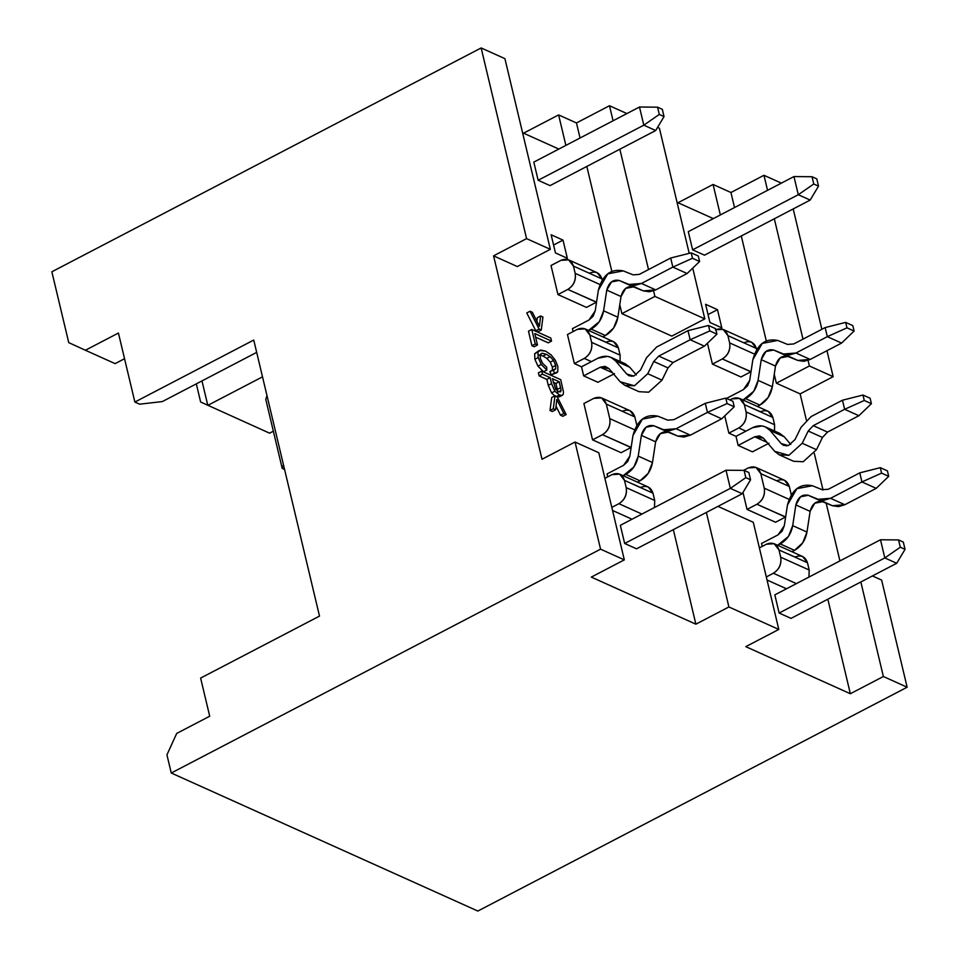 <?xml version="1.0" encoding="UTF-8"?>
<svg xmlns="http://www.w3.org/2000/svg" width="959" height="959" viewBox="0 0 959 959"><rect width="100%" height="100%" fill="white"/><g stroke="black" fill="none" stroke-linecap="round" stroke-linejoin="round"><path stroke-width="1.44" d="M557.826 392.195L555.896 383.456L553.259 382.269L555.896 383.456L559.205 381.742L552.408 378.673L555.752 389.33L558.606 391.728L560.476 391.907L561.123 390.469L557.826 392.195L561.123 390.469L560.619 387.688L557.323 389.402L557.826 392.195M557.323 389.402L560.619 387.688L559.205 381.742L555.896 383.456L557.323 389.402M542.434 374.19L550.166 377.666L551.581 383.636L554.889 391.2L559.445 394.94L561.866 395.396L563.245 394.353L563.46 391.895L560.715 379.668L541.703 371.109L542.434 374.19L541.703 371.109L538.395 372.835L539.138 375.904L542.434 374.19L539.138 375.904L538.395 372.835L541.703 371.109L560.715 379.668L563.46 391.895L563.245 394.353L561.866 395.396L559.445 394.94L554.877 391.2L551.581 383.636L550.166 377.666L542.434 374.19M559.205 381.742L561.123 390.469L560.464 391.907L558.606 391.728L555.752 389.33L552.408 378.673L559.205 381.742M695.874 624.177L673.35 529.644L695.874 624.177L591.307 577.09L695.874 624.177L728.9 606.963L695.874 624.177M745.778 646.654L850.345 693.729L827.833 599.195L850.345 693.729L745.778 646.654L778.804 629.428L728.9 606.963L706.375 512.418L728.9 606.963L778.804 629.428L753.283 522.283L717.955 506.376L753.283 522.283L778.804 629.428L745.778 646.654M839.928 560.919L826.178 503.187L839.928 560.919M823.026 489.989L814.311 453.379L823.026 489.989M806.351 419.994L800.13 393.885L776.37 383.192L774.249 374.298L776.37 383.192L809.396 365.966L833.155 376.671L800.13 393.885L806.351 419.994M766.301 340.948L741.295 235.986L766.301 340.948M734.522 207.564L730.938 192.507L713.076 184.464L720.341 214.96L713.076 184.464L730.938 192.507L763.963 175.293L781.381 183.133L763.963 175.293L767.548 190.338L763.963 175.293L730.938 192.507L734.522 207.564M713.316 218.616L677.042 202.289L713.316 218.616M671.803 336.106L621.888 313.641L619.778 304.734L621.888 313.641L671.803 336.106L704.817 318.891L671.803 336.106M611.83 271.397L586.824 166.434L611.83 271.397M580.051 138L576.467 122.956L558.606 114.912L565.87 145.396L558.606 114.912L576.467 122.956L609.492 105.73L626.898 113.57L609.492 105.73L613.077 120.786L609.492 105.73L576.467 122.956L580.051 138M558.845 149.065L522.571 132.726L558.845 149.065M517.321 266.554L493.561 255.849L542.015 459.241L493.561 255.849L526.575 238.635L481.154 47.95L504.913 58.655L481.154 47.95L51.858 271.781L481.154 47.95L526.575 238.635L550.346 249.328L504.913 58.655L550.346 249.328L526.575 238.635L493.561 255.849L517.321 266.554L550.346 249.328L517.321 266.554M562.861 416.278L560.536 415.235L556.04 406.196L560.536 415.235L562.861 416.278L566.17 414.552L562.861 416.278M552.3 411.531L549.986 410.476L551.701 397.506L549.986 410.476L553.283 408.762L554.997 395.779L551.701 397.506L554.997 395.779L557.179 396.762L566.17 414.552L563.844 413.509L560.536 415.235L563.844 413.509L556.831 399.459L555.609 409.805L552.3 411.531L555.609 409.805L553.283 408.762L549.986 410.476L552.3 411.531M559.948 396.079L557.335 397.062L559.948 396.079M551.581 392.926L554.77 395.911L551.581 392.926L548.284 385.35L546.858 379.392L539.138 375.904L546.858 379.392L550.166 377.666L546.858 379.392L548.284 385.35L551.581 383.636L548.284 385.35L551.581 392.926L554.889 391.2L551.581 392.914M539.318 350.431L534.666 353.715L537.963 351.989L534.666 353.715L534.882 359.277L538.179 357.551L534.882 359.277L537.963 366.134L541.26 364.42L537.963 366.134L543.525 371.756L546.834 370.042L541.26 364.42L538.179 357.551L537.963 351.989L539.318 350.431L545.551 351.114L551.053 354.83L555.357 360.284L557.85 366.446L557.79 371.66L556.676 372.823L554.506 373.135L553.199 369.85L555.657 368.855L555.681 365.415L553.571 360.464L550.142 356.652L546.318 354.291L542.279 353.236L540.229 354.722L540.277 358.27L542.53 363.197L546.738 367.249L546.834 370.042L543.525 371.756L537.963 366.134L534.882 359.277L534.666 353.715L537.448 351.761M554.494 373.375L551.197 374.861L549.891 371.565L551.197 374.861L556.676 372.823M552.348 370.57L552.384 367.141L550.262 362.178L546.834 358.378L543.022 356.017L538.982 354.962L543.022 356.017L546.834 358.378L550.262 362.178L552.384 367.141L552.348 370.57M548.224 342.831L535.613 337.148L548.224 342.831L551.533 341.104L548.224 342.831M534.187 346.726L531.945 345.719L528.481 331.191L531.945 345.719L535.242 343.993L531.777 329.476L528.481 331.191L531.777 329.476L550.79 338.036L551.533 341.104L534.762 333.564L537.484 345.012L534.187 346.726L537.484 345.012L535.242 343.993L531.945 345.719L534.187 346.726M535.793 330.771L526.755 312.946L535.793 330.771L537.975 331.754L535.793 330.771L539.102 329.045L535.793 330.771M536.896 321.289L537.304 317.705L536.896 321.289M704.505 255.178L692.614 249.831L688.286 231.67L793.968 176.564L688.286 231.67L692.614 249.831L704.505 255.178L810.175 200.083L704.505 255.178M791.031 618.387L779.14 613.029L774.824 594.868L779.14 613.029L791.031 618.387L896.701 563.281L791.031 618.387M717.476 309.661L721.803 327.822L709.924 322.464L705.596 304.303L717.476 309.661L705.596 304.303L709.924 322.464L721.803 327.822L717.476 309.661L708.042 314.576L717.476 309.661M563.005 240.11L567.332 258.259L555.441 252.912L551.125 234.751L563.005 240.11L551.125 234.751L555.441 252.912L567.332 258.259L563.005 240.11L553.571 245.024L563.005 240.11M636.548 548.824L624.669 543.477L620.341 525.316L624.669 543.477L636.548 548.824L742.218 493.729L636.548 548.824M550.022 185.626L538.143 180.268L533.815 162.107L639.485 107.012L533.815 162.107L538.143 180.268L550.022 185.626L655.692 130.52L550.022 185.626M607.73 476.851L607.035 473.938L607.73 476.851M632.017 519.227L612.549 510.464L632.017 519.227M589.449 273.183C595.587 270.762 599.759 272.68 601.952 278.913L573.434 266.075L575.16 273.339L599.914 284.487L575.16 273.339C576.203 280.292 573.77 285.638 567.848 289.402L596.546 302.157L586.464 307.407L557.946 294.569L551.017 265.511L557.946 294.569L567.848 289.402C573.662 285.59 576.095 280.244 575.16 273.339L573.434 266.075C571.24 259.841 567.069 257.923 560.931 260.345L551.017 265.511L560.931 260.345L568.651 259.865L573.434 266.075L601.952 278.913L597.217 272.728L568.651 259.865M621.072 452.696L592.554 439.857L583.899 403.535L592.554 439.857L602.456 434.691C608.27 430.879 610.703 425.52 609.768 418.627L606.316 404.099C604.11 397.853 599.95 395.947 593.813 398.369L583.899 403.535L593.813 398.369L601.569 397.901L606.316 404.099L609.768 418.627C610.811 425.568 608.378 430.927 602.456 434.691L631.154 447.433L621.072 452.696L630.986 447.529L602.456 434.691L592.554 439.857L621.072 452.696M581.514 366.794L574.381 363.581L567.464 334.523L574.381 363.581L584.295 358.414L591.415 361.627L581.514 366.794L583.671 375.868L581.514 366.794L598.068 358.163L591.415 361.627L584.295 358.414C590.097 354.602 592.542 349.256 591.607 342.351C592.638 349.304 590.205 354.65 584.295 358.414L574.381 363.581L581.514 366.794M573.122 331.574L572.427 328.649L573.122 331.574M619.538 362.646L629.787 367.261L615.534 360.836L626.766 374.046L629.056 375.796L633.875 376.048L640.54 370.018L646.522 357.767L656.615 347.026L687.987 330.663L690.156 339.75L709.804 330.927L708.497 325.473L715.63 328.685L716.924 334.14L704.409 346.163L673.038 362.526L704.409 346.163L690.156 339.75L658.785 356.101L653.738 361.483L647.757 373.722L634.426 385.782L624.788 385.278L620.197 381.79L608.965 368.58L605.009 366.35L600.226 367.237L583.671 375.868L597.937 382.293L614.491 373.662L597.937 382.293L583.671 375.868L600.226 367.237L608.965 368.58L620.197 381.79L634.426 385.782L647.757 373.722L653.738 361.483L658.785 356.101L690.156 339.75L687.987 330.663L656.615 347.026L646.522 357.767L640.54 370.018L633.875 376.048L626.766 374.046L615.534 360.836C610.787 355.825 604.961 354.938 598.068 358.163L607.622 356.376L610.931 357.347L615.534 360.836L629.787 367.261L636.296 374.921L629.787 367.261L625.196 363.773L610.931 357.347M715.87 329.68L723.17 329.44L727.905 335.638L729.643 342.902L754.385 354.039L729.643 342.902C730.674 349.843 728.241 355.202 722.331 358.954L751.017 371.708L740.935 376.971L712.417 364.12L707.442 343.25L712.417 364.12L722.331 358.954C728.133 355.154 730.578 349.795 729.643 342.902L727.905 335.638C725.711 329.393 721.54 327.475 715.402 329.908M786.5 588.778L767.032 580.015L786.5 588.778M762.213 546.402L761.518 543.489L762.213 546.402M735.997 436.345L728.864 433.132L724.752 415.894L728.864 433.132L738.766 427.966L745.898 431.178L735.997 436.345L738.154 445.42L735.997 436.345L752.551 427.714L745.898 431.178L738.766 427.966C744.58 424.166 747.013 418.807 746.078 411.902C747.121 418.855 744.687 424.202 738.766 427.966L728.864 433.132L735.997 436.345M774.009 432.197L784.27 436.813L770.005 430.399L781.237 443.609L783.539 445.348L788.358 445.599L795.023 439.57L801.005 427.33L811.098 416.578L842.47 400.215L844.627 409.301L864.275 400.478L862.98 395.036L870.113 398.237L871.407 403.691L858.892 415.715L827.521 432.077L858.892 415.715L844.627 409.301L813.256 425.652L808.209 431.035L802.227 443.274L788.897 455.333L779.271 454.83L774.668 451.341L763.436 438.131L759.48 435.901L754.709 436.789L738.154 445.42L752.419 451.845L768.962 443.214L752.419 451.845L738.154 445.42L754.709 436.789L763.436 438.131L774.668 451.341L788.897 455.333L802.227 443.274L808.209 431.035L813.256 425.652L844.627 409.301L842.47 400.215L811.098 416.578L801.005 427.33L795.023 439.57L788.358 445.599L781.237 443.609L770.005 430.399C765.27 425.388 759.444 424.489 752.551 427.714L762.093 425.928L765.414 426.911L770.005 430.399L784.27 436.813L790.779 444.473L784.27 436.813L779.667 433.324L765.414 426.911M775.555 522.247L747.037 509.409L742.997 492.447L747.037 509.409L756.939 504.242L785.637 516.985L775.555 522.247L785.457 517.081L756.939 504.242C762.753 500.43 765.186 495.084 764.251 488.179C765.294 495.132 762.849 500.478 756.939 504.242L747.037 509.409L775.555 522.247M591.307 577.09L624.321 559.876L600.562 549.171L171.265 773.014L477.846 911.05L907.142 687.219L883.371 676.515L850.345 693.729L883.371 676.515L860.846 581.981L883.371 676.515L907.142 687.219L881.609 580.063L872.438 575.939L881.609 580.063L907.142 687.219L477.846 911.05L171.265 773.014L600.562 549.171L575.04 442.027L542.015 459.241L575.04 442.027L598.8 452.732L624.321 559.876L591.307 577.09M793.201 208.93L821.875 329.297L793.201 208.93M826.97 350.706L833.155 376.671L826.97 350.706M523.566 133.181L558.606 114.912L523.566 133.181M657.574 127.391L659.396 128.206L689.209 253.344L659.396 128.206L657.574 127.391M678.037 202.733L713.076 184.464L678.037 202.733M273.363 431.214L269.587 433.18L273.363 431.214M200.635 402.001L196.307 383.864L200.635 402.001L269.587 433.18L200.635 402.001M68.736 342.615L51.858 271.781L68.736 342.615L85.399 350.251L118.425 333.037L134.871 402.049L253.751 340.061L319.503 616.098L200.623 678.085L209.709 716.217L176.696 733.431L166.938 754.853L171.265 773.014L166.938 754.853L176.696 733.431L209.709 716.217L200.623 678.085L319.503 616.098L253.751 340.061L134.871 402.049L118.425 333.037L85.399 350.251L68.736 342.615M283.444 464.695L282.21 468.388L284.571 469.454L282.21 468.388L265.775 399.376L266.998 395.683L265.775 399.376L282.21 468.388L283.444 464.695M262.514 376.839L207.803 405.357L201.977 380.915L207.803 405.357L262.514 376.839M776.802 480.759C782.94 478.337 787.111 480.255 789.305 486.489L760.787 473.65L764.251 488.179L789.005 499.327L764.251 488.179L760.787 473.65L789.305 486.489L791.295 494.844L789.305 486.489L784.57 480.303L756.004 467.441L760.787 473.65C758.593 467.405 754.421 465.499 748.284 467.92L756.004 467.441M748.284 467.92L743.561 470.378L748.284 467.92M787.842 553.822L794.975 557.035C801.113 554.614 805.284 556.52 807.478 562.765L802.743 556.568L774.177 543.717L778.96 549.927L807.478 562.765L809.204 570.03L808.94 577.078L809.204 570.03L780.686 557.191C781.729 564.132 779.295 569.49 773.374 573.254L766.301 576.946L773.374 573.254L796.402 583.623L773.374 573.254C779.188 569.442 781.621 564.084 780.686 557.191L778.96 549.927C776.766 543.681 772.594 541.775 766.457 544.197L774.177 543.717M766.457 544.197L759.372 547.889L766.457 544.197M778.96 549.927L780.686 557.191L809.204 570.03L807.478 562.765L778.96 549.927M753.235 408.546L760.367 411.747C766.505 409.325 770.676 411.243 772.87 417.489L774.596 424.741L774.536 431.023L774.596 424.741L746.078 411.902L744.352 404.638C742.158 398.405 737.986 396.487 731.849 398.908L729.859 399.939L731.849 398.908L739.569 398.429L744.352 404.638L772.87 417.489L768.135 411.291L739.569 398.429M774.596 424.741L772.87 417.489L744.352 404.638L746.078 411.902L774.596 424.741M743.92 342.747C750.058 340.325 754.23 342.231 756.423 348.477L727.905 335.638L756.423 348.477L751.688 342.279L723.122 329.416M756.423 348.477L756.687 349.555L756.423 348.477M115.116 363.629L85.399 350.251L115.116 363.629L124.538 358.714L115.116 363.629M139.618 404.183L134.871 402.049L139.618 404.183L162.335 401.581L256.688 352.385L162.335 401.581L139.618 404.183M634.522 429.764L609.768 418.627L634.522 429.764M622.331 411.207C628.469 408.786 632.64 410.692 634.834 416.937L636.824 425.281L634.834 416.937L606.316 404.099L634.834 416.937L630.099 410.74L601.533 397.889M598.752 338.983L605.884 342.195C612.022 339.774 616.193 341.68 618.387 347.925L620.125 355.19L620.065 361.459L620.125 355.19L591.607 342.351L589.869 335.087C587.675 328.841 583.504 326.935 577.366 329.357L567.464 334.523L577.366 329.357L585.086 328.877L589.869 335.087L618.387 347.925L613.652 341.74L585.086 328.877M601.952 278.913L602.204 280.004L601.952 278.913M589.869 335.087L591.607 342.351L620.125 355.19L618.387 347.925L589.869 335.087M633.372 484.271L640.504 487.484C646.642 485.062 650.801 486.968 652.995 493.214L648.26 487.016L619.694 474.154L624.477 480.375L653.007 493.214L654.733 500.478L654.47 507.527L654.733 500.478L626.215 487.64C627.258 494.58 624.812 499.939 618.903 503.691L641.931 514.06L618.903 503.691L611.818 507.383L618.903 503.691C624.717 499.891 627.15 494.532 626.215 487.64L624.477 480.375C622.283 474.13 618.123 472.212 611.974 474.633L619.694 474.154M611.974 474.633L604.901 478.325L611.974 474.633M654.733 500.478L652.995 493.214L624.477 480.375L626.215 487.64L654.733 500.478M624.321 559.876L598.8 452.732L575.04 442.027L600.562 549.171L624.321 559.876M692.734 268.124L704.817 318.891L654.913 296.415L621.888 313.641L654.913 296.415L704.817 318.891L692.734 268.124M619.85 149.22L648.524 269.587L619.85 149.22M653.582 290.841L654.913 296.415L653.582 290.841M774.321 218.772L802.995 339.138L774.321 218.772M808.065 360.392L809.396 365.966L808.065 360.392M776.37 383.192L800.13 393.885L833.155 376.671L809.396 365.966L776.37 383.192M537.975 331.754L541.284 330.028L539.102 329.045L530.051 311.231L526.755 312.946L530.051 311.231L532.377 312.274L539.414 326.324L540.612 315.979L537.304 317.705L540.612 315.979L542.926 317.021L541.284 330.028L537.975 331.754M541.284 330.028L542.926 317.021L540.612 315.979L539.414 326.324L532.377 312.274L530.051 311.231L539.102 329.045L541.284 330.028M535.242 343.993L537.484 345.012L534.762 333.564L551.533 341.104L550.79 338.036L531.777 329.476L535.242 343.993M554.925 369.575L549.891 371.565L553.199 369.85L554.506 373.135L551.197 374.861L557.79 371.66L557.85 366.446L555.357 360.284L551.053 354.83L545.551 351.114L540.744 350.047L537.963 351.989L538.179 357.551L541.26 364.42L546.834 370.042L546.738 367.249L542.53 363.197L540.277 358.27L540.229 354.722L542.279 353.236L541.2 353.499M555.657 368.855L553.727 369.85L555.657 368.855L555.681 365.415L552.384 367.141L555.681 365.415L553.571 360.464L550.262 362.178L553.571 360.464L550.142 356.652L546.834 358.378L550.142 356.652L546.318 354.291L543.022 356.017L546.318 354.291L542.279 353.236M556.136 396.666L559.445 394.94L556.136 396.666M563.245 394.353L561.866 395.396M553.283 408.762L555.609 409.805L556.831 399.459L563.844 413.509L566.17 414.552L557.179 396.762L554.997 395.779L553.283 408.762M722.331 358.954L712.417 364.12L740.935 376.971L750.849 371.804L722.331 358.954M567.848 289.402L557.946 294.569L586.464 307.407L596.366 302.241L567.848 289.402M655.692 130.52L643.813 125.173L538.143 180.268L643.813 125.173L639.485 107.012L657.562 107.18L662.309 109.326L664.036 116.578L655.692 130.52L664.036 116.578L659.289 114.445L643.813 125.173L655.692 130.52M742.218 493.729L730.338 488.383L624.669 543.477L730.338 488.383L726.011 470.222L620.341 525.316L726.011 470.222L730.338 488.383L742.218 493.729L750.573 479.788L742.218 493.729M896.701 563.281L884.821 557.934L779.14 613.029L884.821 557.934L880.494 539.773L774.824 594.868L880.494 539.773L884.821 557.934L896.701 563.281L905.044 549.339L896.701 563.281M810.175 200.083L798.284 194.725L692.614 249.831L798.284 194.725L793.968 176.564L812.033 176.732L816.792 178.877L818.518 186.142L810.175 200.083L818.518 186.142L813.759 183.996L798.284 194.725L810.175 200.083M659.289 114.445L657.562 107.18L639.485 107.012L643.813 125.173L659.289 114.445L664.036 116.578L662.309 109.326L657.562 107.18L659.289 114.445M748.835 472.523L750.573 479.788L745.814 477.654L730.338 488.383L745.814 477.654L744.088 470.389L726.011 470.222L744.088 470.389L748.835 472.523L744.088 470.389L745.814 477.654L750.573 479.788L748.835 472.523M903.318 542.087L905.044 549.339L900.297 547.205L884.821 557.934L900.297 547.205L898.559 539.941L880.494 539.773L898.559 539.941L903.318 542.087L898.559 539.941L900.297 547.205L905.044 549.339L903.318 542.087M813.759 183.996L812.033 176.732L793.968 176.564L798.284 194.725L813.759 183.996L818.518 186.142L816.792 178.877L812.033 176.732L813.759 183.996M859.779 472.859L828.408 489.222L822.199 489.713L812.345 485.722L796.845 488.694L787.459 505.009L784.306 525.712L778.073 534.858L761.518 543.489L778.073 534.858L782.172 531.118L784.306 525.712L787.459 505.009C791.666 489.653 799.974 483.228 812.345 485.722L822.199 489.713L828.408 489.222L859.779 472.859L861.937 481.945L859.779 472.859L880.29 467.668L859.779 472.859M777.665 545.275L780.23 543.933C786.979 540.049 791.127 533.947 792.697 525.652L795.85 504.937L800.549 496.786L808.293 495.3L818.147 499.291L830.566 498.296L861.937 481.945L830.566 498.296L824.213 500.19L818.147 499.291L808.293 495.3C802.108 494.053 797.96 497.265 795.85 504.937L792.697 525.652L788.43 536.465L777.665 545.275M876.202 488.359L844.831 504.722L832.4 505.717L822.558 501.725L814.802 503.199L810.115 511.363L806.963 532.065C805.392 540.373 801.233 546.462 794.496 550.358L791.918 551.701L794.496 550.358L780.23 543.933L794.496 550.358L802.683 542.89L806.963 532.065L792.697 525.652L806.963 532.065L810.115 511.363L795.85 504.937L810.115 511.363C812.213 503.679 816.373 500.466 822.558 501.725L808.293 495.3L832.4 505.717L818.147 499.291L832.4 505.717L838.478 506.616L844.831 504.722L830.566 498.296L844.831 504.722L876.202 488.359L861.937 481.945L881.585 473.123L880.29 467.668L887.411 470.881L888.717 476.335L876.202 488.359L888.717 476.335L881.585 473.123L861.937 481.945L876.202 488.359M827.521 432.077L822.474 437.448L816.493 449.699L803.163 461.758L793.525 461.255L803.163 461.758L816.493 449.699L822.474 437.448L827.521 432.077L813.256 425.652L827.521 432.077M825.16 327.582L793.788 343.933L787.579 344.437L777.737 340.445L762.237 343.406L752.839 359.721L749.698 380.435L743.465 389.57L726.91 398.213L743.465 389.57L747.552 385.842L749.698 380.435L752.839 359.721C757.059 344.365 765.354 337.94 777.737 340.445L787.579 344.437L793.788 343.933L825.16 327.582L827.329 336.657L825.16 327.582L845.67 322.392L825.16 327.582M743.045 399.999L745.622 398.656C752.359 394.76 756.519 388.671 758.089 380.363L761.242 359.661L765.941 351.497L773.685 350.023L783.539 354.003L795.958 353.02L827.329 336.657L795.958 353.02L789.605 354.902L783.539 354.003L773.685 350.023C767.5 348.764 763.352 351.977 761.242 359.661L758.089 380.363L753.822 391.188L743.045 399.999M841.582 343.082L810.211 359.433L797.792 360.428L787.938 356.436L780.194 357.923L775.495 366.074L772.355 386.789C770.772 395.084 766.625 401.186 759.888 405.082L757.31 406.424L759.888 405.082L745.622 398.656L759.888 405.082L768.075 397.601L772.355 386.789L758.089 380.363L772.355 386.789L775.495 366.074L761.242 359.661L775.495 366.074C777.605 358.402 781.753 355.19 787.938 356.436L773.685 350.023L797.792 360.428L783.539 354.003L797.792 360.428L803.858 361.327L810.211 359.433L795.958 353.02L810.211 359.433L841.582 343.082L827.329 336.657L846.977 327.834L845.67 322.392L852.803 325.604L854.097 331.047L841.582 343.082L854.097 331.047L846.977 327.834L827.329 336.657L841.582 343.082M670.689 258.019L639.317 274.382L633.108 274.873L623.254 270.882L607.766 273.854L598.368 290.169L595.215 310.872L588.982 320.018L572.427 328.649L588.982 320.018L593.082 316.29L595.215 310.872L598.368 290.169C602.588 274.813 610.883 268.388 623.254 270.882L633.108 274.873L639.317 274.382L670.689 258.019L672.846 267.105L670.689 258.019L691.199 252.84L670.689 258.019M588.574 330.447L591.152 329.105C597.889 325.209 602.036 319.119 603.607 310.812L606.759 290.097L611.458 281.946L619.202 280.46L629.056 284.451L641.475 283.456L672.846 267.105L641.475 283.456L635.122 285.35L629.056 284.451L619.202 280.46C613.017 279.213 608.869 282.425 606.759 290.097L603.607 310.812L599.339 321.637L588.574 330.447M687.112 273.519L655.74 289.882L643.321 290.877L633.467 286.885L625.724 288.371L621.024 296.523L617.872 317.237C616.301 325.533 612.142 331.634 605.405 335.518L602.827 336.861L605.405 335.518L591.152 329.105L605.405 335.518L613.604 328.05L617.872 317.237L603.607 310.812L617.872 317.237L621.024 296.523L606.759 290.097L621.024 296.523C623.134 288.851 627.282 285.638 633.467 286.885L619.202 280.46L643.321 290.877L629.056 284.451L643.321 290.877L649.387 291.776L655.74 289.882L641.475 283.456L655.74 289.882L687.112 273.519L672.846 267.105L692.494 258.283L691.199 252.84L698.32 256.041L699.626 261.495L687.112 273.519L699.626 261.495L692.494 258.283L672.846 267.105L687.112 273.519M673.038 362.526L667.991 367.896L662.01 380.148L648.68 392.207L639.042 391.692L648.68 392.207L662.01 380.148L667.991 367.896L673.038 362.526L658.785 356.101L673.038 362.526M705.297 403.307L673.925 419.658L667.716 420.162L657.862 416.17L642.374 419.143L632.976 435.446L629.823 456.16L623.59 465.307L607.035 473.938L623.59 465.307L627.689 461.567L629.823 456.16L632.976 435.446C637.196 420.102 645.491 413.665 657.862 416.17L667.716 420.162L673.925 419.658L705.297 403.307L707.466 412.382L705.297 403.307L725.807 398.117L705.297 403.307M623.182 475.724L625.759 474.381C632.496 470.497 636.656 464.396 638.226 456.1L641.379 435.386L646.066 427.234L653.822 425.748L663.664 429.74L676.095 428.745L707.466 412.382L676.095 428.745L669.742 430.639L663.664 429.74L653.822 425.748C647.625 424.501 643.477 427.714 641.379 435.386L638.226 456.1L633.947 466.913L623.182 475.724M721.719 418.807L690.348 435.158L677.929 436.153L668.075 432.161L660.331 433.648L655.632 441.811L652.48 462.514C650.909 470.821 646.762 476.911 640.013 480.807L637.447 482.149L640.013 480.807L625.759 474.381L640.013 480.807L648.212 473.338L652.48 462.514L638.226 456.1L652.48 462.514L655.632 441.811L641.379 435.386L655.632 441.811C657.742 434.127 661.89 430.915 668.075 432.161L653.822 425.748L677.929 436.153L663.664 429.74L677.929 436.153L683.995 437.052L690.348 435.158L676.095 428.745L690.348 435.158L721.719 418.807L707.466 412.382L727.102 403.571L725.807 398.117L732.94 401.33L734.234 406.772L721.719 418.807L734.234 406.772L727.102 403.571L707.466 412.382L721.719 418.807M887.411 470.881L880.29 467.668L881.585 473.123L888.717 476.335L887.411 470.881M808.209 431.035L822.474 437.448L808.209 431.035M802.227 443.274L816.493 449.699L802.227 443.274M754.709 436.789L767.008 442.327L754.709 436.789M781.237 443.609L786.368 445.911L781.237 443.609M862.98 395.036L842.47 400.215L862.98 395.036L864.275 400.478L844.627 409.301L858.892 415.715L871.407 403.691L864.275 400.478L871.407 403.691L870.113 398.237L862.98 395.036M852.803 325.604L845.67 322.392L846.977 327.834L854.097 331.047L852.803 325.604M698.32 256.041L691.199 252.84L692.494 258.283L699.626 261.495L698.32 256.041M653.738 361.483L667.991 367.896L653.738 361.483M647.757 373.722L662.01 380.148L647.757 373.722M600.226 367.237L612.525 372.775L600.226 367.237M626.766 374.046L631.885 376.36L626.766 374.046M708.497 325.473L687.987 330.663L708.497 325.473L709.804 330.927L690.156 339.75L704.409 346.163L716.924 334.14L709.804 330.927L716.924 334.14L715.63 328.685L708.497 325.473M732.94 401.33L725.807 398.117L727.102 403.571L734.234 406.772L732.94 401.33M562.477 395.192L559.181 396.906M779.271 454.83L793.525 461.255M624.788 385.278L639.054 391.692"/></g></svg>
